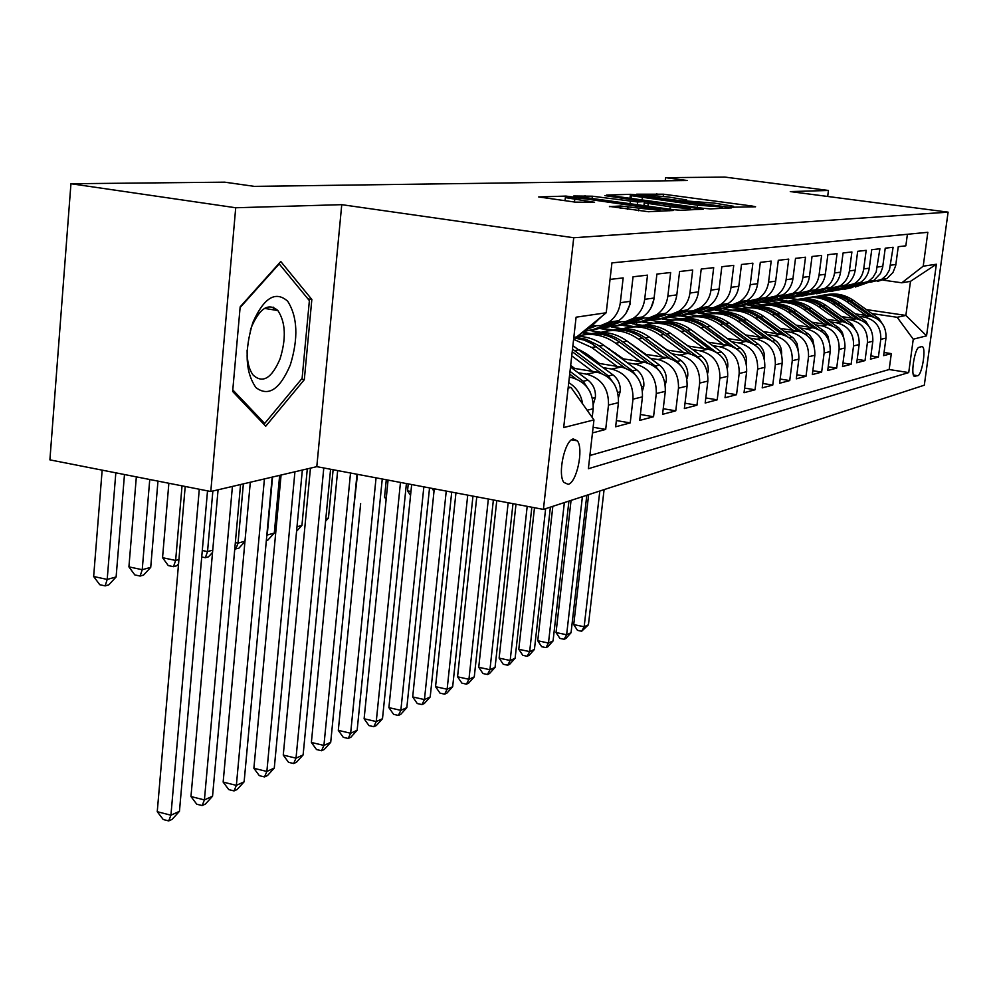 <?xml version="1.0" encoding="UTF-8"?>
<svg xmlns="http://www.w3.org/2000/svg" width="998" height="998" viewBox="0 0 998 998"><rect width="100%" height="100%" fill="white"/><g stroke="black" fill="none" stroke-linecap="round" stroke-linejoin="round"><path stroke-width="1.5" d="M732.644 207.21L755.586 206.798L752.243 206.05L663.495 194.211L636.612 194.211L668.223 196.955L686.724 199.999L683.006 200.423L685.451 200.885L714.568 203.143L733.605 206.299L730.099 206.736L732.644 207.21L732.707 206.561M273.826 309.904L273.29 307.197M568.161 484.342C576.744 482.658 583.867 449 577.38 440.842L573.289 438.958C564.806 440.118 557.395 473.988 563.82 482.371L568.161 484.342M609.466 206.411L648.45 211.738L673.238 210.503L565.941 196.082L538.683 196.943L575.222 202.12L594.571 202.282L565.367 197.604C566.54 196.955 573.601 197.429 586.55 199.026L659.928 209.555C658.73 210.191 651.682 209.705 638.807 208.108L620.457 205.987L609.441 206.673M341.753 204.665L235.715 207.759L70.945 183.732L49.9 459.866L210.79 491.503L316.803 466.652L543.411 509.404L573.725 237.749L341.753 204.665L316.803 466.652M827.679 196.456L828.452 190.468L790.279 191.591L948.1 212.15L573.725 237.749M828.452 190.468L724.847 177.083L665.591 177.681L665.229 180.8M70.945 183.732L224.7 182.172L254.415 186.377L687.235 180.513L665.591 177.681M703.128 208.27L710.239 208.894L731.621 207.896L728.253 207.135L637.348 194.947L630.437 194.323L606.572 195.072L703.128 208.27M703.228 209.206L680.399 210.266L673.001 209.63L573.763 195.97L592.35 196.207L637.622 201.983L644.708 201.633L604.875 195.596L703.228 209.206M592.463 432.932L605.686 429.427L593.124 427.244M578.141 372.753L586.562 374.15C601.52 378.267 608.83 388.571 608.493 405.063L618.448 402.668L615.641 426.782L630.212 422.915L616.365 420.545M603.366 367.676L611.549 369.023C626.195 373.027 633.343 383.07 632.994 399.15L642.45 396.867L639.681 420.408L653.553 416.727L640.379 414.482M627.368 362.848L635.327 364.133C649.673 368.037 656.659 377.83 656.297 393.524L665.304 391.353L662.56 414.332L675.771 410.827L663.233 408.718M650.222 358.245L657.981 359.492C672.028 363.284 678.865 372.84 678.49 388.172L687.086 386.101L684.366 408.544L696.966 405.2L685.015 403.204M672.028 353.853L679.576 355.051C693.348 358.756 700.035 368.087 699.66 383.07L707.856 381.086L705.174 403.017L717.2 399.824L705.798 397.94M692.837 349.662L700.197 350.822C713.695 354.427 720.257 363.546 719.857 378.192L727.692 376.296L725.035 397.753L736.536 394.697L725.633 392.9M712.722 345.657L719.895 346.78C733.143 350.298 739.568 359.205 739.169 373.526L746.654 371.718L744.034 392.701L755.037 389.781L744.608 388.085M731.746 341.815L738.745 342.913C751.744 346.343 758.043 355.063 757.632 369.073L764.805 367.339L762.21 387.885L772.751 385.078L762.771 383.469M749.96 338.147L756.796 339.208C769.558 342.551 775.72 351.084 775.321 364.806L782.183 363.147L779.625 383.257L789.73 380.575L780.162 379.04M767.412 334.629L774.099 335.652C786.624 338.921 792.674 347.279 792.262 360.715L798.849 359.118L796.317 378.828L806.01 376.258L796.841 374.786M784.154 331.249L790.69 332.247C802.991 335.44 808.941 343.624 808.517 356.785L814.842 355.263L812.335 374.574L821.641 372.104L812.846 370.707M800.234 328.005L806.634 328.978C818.709 332.109 824.548 340.118 824.123 353.018L830.199 351.558L827.729 370.495L836.673 368.112L828.215 366.79M815.69 324.886L821.94 325.835C833.817 328.891 839.543 336.75 839.118 349.4L844.957 347.99L842.512 366.565L851.119 364.282L842.986 363.01M830.536 321.892L836.661 322.816C848.337 325.81 853.964 333.507 853.54 345.919L859.153 344.572L856.746 362.785L865.017 360.59L857.195 359.38M844.832 319.011L850.832 319.896C862.309 322.841 867.836 330.4 867.412 342.576L872.826 341.266L870.431 359.155L878.402 357.034L880.772 339.345C881.197 327.394 875.77 319.984 864.48 317.102L858.604 316.229M870.867 355.874L878.402 357.034M907.407 234.281L905.847 245.832L898.262 246.693L895.668 265.718L892.923 272.579L886.898 278.579L877.267 281.424M870.58 282.222L881.671 279.39L886.286 275.361L889.443 270.034L893.11 247.279L885.238 248.178L882.619 267.551L880.473 273.464L873.699 280.65L863.869 283.544M856.92 284.368L868.285 281.498L872.976 277.382L876.182 271.955L879.899 248.776L871.728 249.712L869.283 268.175C868.297 274.487 865.204 279.365 860.014 282.796L849.947 285.752M842.736 286.601L854.388 283.682C859.615 280.226 862.721 275.311 863.707 268.949L866.177 250.336L857.681 251.309L855.199 270.134C854.213 276.571 851.069 281.536 845.793 285.029L835.488 288.035M827.991 288.909L839.942 285.952C845.256 282.422 848.412 277.419 849.41 270.932L851.905 251.958L843.073 252.956L840.565 272.155C839.555 278.729 836.374 283.794 830.997 287.349L820.443 290.406M812.646 291.316L824.909 288.31C830.324 284.717 833.53 279.615 834.54 272.99L837.06 253.642L827.866 254.69L825.334 274.275C824.311 280.974 821.067 286.139 815.603 289.769L804.8 292.888M796.666 293.811L809.278 290.767C814.78 287.1 818.036 281.898 819.059 275.136L821.604 255.401L812.035 256.486L809.465 276.471C808.43 283.307 805.136 288.584 799.573 292.289L788.495 295.458M780.024 296.418L792.973 293.325C798.575 289.582 801.893 284.268 802.928 277.382L805.511 257.222L795.518 258.357L792.923 278.766C791.876 285.74 788.532 291.129 782.869 294.909L771.504 298.14M762.672 299.138L775.982 295.982C781.684 292.177 785.064 286.75 786.112 279.714L788.719 259.131L778.303 260.303L775.671 281.162C774.61 288.285 771.205 293.786 765.441 297.641L753.777 300.934M744.545 301.957L758.255 298.776C764.056 294.884 767.487 289.333 768.56 282.147L771.192 261.114L760.314 262.349L757.644 283.657C756.571 290.942 753.103 296.556 747.24 300.498L735.264 303.866M725.621 304.914L732.931 304.54L739.73 301.683C745.643 297.703 749.136 292.04 750.222 284.692L752.891 263.185L741.502 264.482L738.807 286.276C737.722 293.724 734.191 299.462 728.216 303.479L715.915 306.91M705.823 307.995L713.358 307.658L720.369 304.714C726.394 300.66 729.95 294.872 731.035 287.349L733.742 265.368L721.828 266.716L719.109 289.008C717.999 296.631 714.406 302.494 708.318 306.611L695.668 310.104M685.09 311.226L692.874 310.927L700.097 307.895C706.235 303.741 709.852 297.828 710.963 290.131L713.695 267.639L701.22 269.048L698.463 291.865C697.34 299.662 693.685 305.675 687.472 309.879L674.461 313.447M663.358 314.607L671.392 314.345L678.865 311.239C685.115 306.985 688.807 300.922 689.93 293.05L692.699 270.021L679.601 271.506L676.819 294.872C675.683 302.856 671.953 309.006 665.629 313.31L652.218 316.952M640.566 318.137L648.937 317.925L656.584 314.732C662.971 310.378 666.726 304.178 667.862 296.107L670.656 272.516L656.909 274.076L654.089 298.028C652.942 306.211 649.149 312.499 642.687 316.915L628.865 320.62M616.614 321.855L625.384 321.668L633.194 318.399C639.706 313.946 643.535 307.596 644.683 299.325L647.515 275.149L633.056 276.783L630.212 301.334C629.052 309.729 625.172 316.179 618.585 320.695L604.314 324.487M591.427 325.747L600.634 325.61L608.593 322.267C615.242 317.701 619.147 311.189 620.307 302.706L623.164 277.906L610.04 279.403M592.201 417.414L593.186 408.768C593.511 392.014 586.1 381.548 570.943 377.356L569.359 377.094M618.448 402.668C618.785 386.338 611.537 376.134 596.717 372.067L571.754 367.963M642.45 396.867C642.812 380.949 635.726 370.994 621.205 367.039L597.303 363.147M665.304 391.353C665.678 375.809 658.742 366.104 644.521 362.249L621.592 358.556M584.803 352.606L582.782 352.282M590.779 356.922L588.483 356.548M687.086 386.101C687.46 370.919 680.673 361.451 666.739 357.696L644.733 354.165M609.279 348.489L607.757 348.252M614.893 352.568L613.196 352.294M707.856 381.086C708.231 366.241 701.594 356.997 687.934 353.342L666.776 349.974M632.582 344.547L631.534 344.385M637.884 348.414L636.724 348.227M727.692 376.296C728.078 361.787 721.579 352.756 708.181 349.188L687.834 345.969M601.058 332.297L589.781 330.525M659.803 344.435L659.142 344.335M591.178 333.594L582.483 332.209M746.654 371.718C747.053 357.534 740.678 348.689 727.542 345.208L707.931 342.139M622.128 328.716L611.737 327.094M612.884 329.989L601.145 328.142M764.805 367.339C765.204 353.454 758.954 344.809 746.067 341.403L727.168 338.472M642.038 325.248L632.433 323.751M633.718 326.546L623.039 324.874M782.183 363.147C782.594 349.55 776.469 341.079 763.807 337.761L745.581 334.954M661.425 321.967L651.831 320.483M653.628 323.24L643.822 321.718M798.849 359.118C799.261 345.795 793.248 337.511 780.823 334.268L763.221 331.573M680.187 318.836L669.633 317.214M672.839 320.084L663.533 318.649M814.842 355.263C815.254 342.202 809.353 334.093 797.14 330.924L780.137 328.33M698.313 315.855L687.959 314.283M691.177 317.04L682.22 315.667M830.199 351.558C830.61 338.759 824.822 330.812 812.821 327.706L796.367 325.211M715.691 312.985L706.122 311.538M742.624 319.248L741.888 319.135M708.755 314.108L699.835 312.748M844.957 347.99C845.381 335.44 839.692 327.643 827.903 324.612L811.973 322.204M732.32 310.203L723.438 308.869M760.601 316.566L759.703 316.428M725.758 311.301L716.938 309.979M859.153 344.572C859.577 332.247 853.989 324.612 842.399 321.63L826.968 319.323M748.425 307.546L739.917 306.274M777.692 313.958L776.768 313.809M742.188 308.619L733.567 307.322M872.826 341.266C873.238 329.178 867.749 321.68 856.359 318.774L841.401 316.541M763.882 304.976L755.586 303.741M758.043 306.037L749.323 304.739M921.74 346.593L919.096 347.304C915.029 347.628 910.563 373.614 914.106 376.246L917.761 375.71C921.828 375.148 926.194 349.45 922.663 346.867L921.74 346.593M543.411 509.404L924.31 385.191L948.1 212.15M568.124 388.11L571.018 387.486L593.96 419.909L588.371 468.711L908.716 372.578L913.257 339.195L897.165 317.289L871.865 313.547M593.96 419.909L563.683 427.556L576.096 317.189L606.223 312.761L611.936 262.873L927.828 232.297L923.212 266.179L936.374 264.245L926.556 335.839L913.257 339.195M660.339 314.145L663.296 314.595M681.946 310.752L684.84 311.189M702.555 307.509L705.399 307.945M722.265 304.415L725.047 304.839M741.102 301.458L743.834 301.87M759.154 298.627L761.836 299.026M776.444 295.919L779.076 296.306M793.023 293.312L795.618 293.686M773.363 303.554L764.156 302.194M589.88 455.512L889.168 369.522L891.314 353.616L883.629 355.65L885.987 338.085C886.411 326.221 881.009 318.861 869.794 316.004L855.298 313.859M778.814 302.519L770.406 301.271M867.412 342.576L865.017 360.59M853.54 345.919L851.119 364.282M839.118 349.4L836.673 368.112M824.123 353.018L821.641 372.104M808.517 356.785L806.01 376.258M792.262 360.715L789.73 380.575M775.321 364.806L772.751 385.078M757.632 369.073L755.037 389.781M739.169 373.526L736.536 394.697M719.857 378.192L717.2 399.824M699.66 383.07L696.966 405.2M678.49 388.172L675.771 410.827M656.297 393.524L653.553 416.727M632.994 399.15L630.212 422.915M608.493 405.063L605.686 429.427M571.018 387.486L568.249 387.012M788.158 301.171L778.078 299.674M897.165 317.289L905.872 315.418L910.488 281.349L901.818 282.796L923.212 266.179M789.406 298.252L797.452 299.437M866.326 309.592L905.872 315.418L926.556 335.839M883.617 280.213L901.818 282.796M235.715 207.759L210.79 491.503M606.223 312.761L576.707 336.937L573.813 337.424M777.03 299.999L786.125 301.346M884.053 352.494L891.314 353.616M889.168 369.522L908.716 372.578M761.686 302.307L771.803 303.816M747.302 304.926L756.833 306.349M731.871 307.571L740.878 308.931M715.454 310.266L724.348 311.613M698.113 313.01L707.208 314.395M680.399 315.929L689.443 317.314M661.961 318.961L671.068 320.358M642.425 322.055L652.043 323.552M621.766 325.248L631.946 326.833M599.973 328.542L611.075 330.288M581.871 332.708L589.331 333.893M588.957 326.895L593.224 324.674L600.472 317.476M568.735 382.621C576.47 387.399 581.098 394.484 582.62 403.878M910.488 281.349L936.374 264.245M232.646 391.466L265.73 426.221L304.315 379.677L311.838 299.475L280.775 261.513L240.169 306.835L232.646 391.466M307.908 298.851L311.838 299.475M301.446 379.178L304.315 379.677M722.465 207.023L640.13 195.758L631.347 195.708L697.527 205.176L722.465 207.023L722.303 208.333M670.282 206.748C682.57 208.27 689.319 208.744 690.541 208.17L658.855 203.355L644.957 202.968L670.282 206.748L669.982 209.218M884.116 326.633L878.989 318.636L853.564 300.473C845.244 294.759 836.224 292.813 826.506 294.635M866.114 315.468L846.853 301.683C837.709 295.445 827.891 293.662 817.387 296.306M873.4 316.927L851.032 300.934C842.836 295.296 833.954 293.312 824.36 294.984M822.202 295.346C831.983 293.512 841.052 295.47 849.423 301.221L870.194 316.067M599.823 491.004L584.154 626.756L588.433 624.798L604.089 489.619M588.433 624.798L581.659 631.235L577.493 630.374L573.725 624.598L588.633 494.659M573.725 624.598L584.154 626.756L581.659 631.235M859.128 284.393L848.637 288.085L837.871 290.044M869.283 282.097L855.348 287L863.395 283.682M844.77 289.195L852.803 287.412M861.074 284.193L848.637 288.085M865.503 282.945L868.297 281.96M290.293 364.981C298.489 338.185 297.616 316.927 287.661 301.196C275.548 290.543 263.946 297.654 252.856 322.529C244.31 350.548 245.333 372.242 255.937 387.598C268.412 397.029 279.852 389.494 290.293 364.981M247.117 350.036C246.955 361.151 248.964 369.497 253.155 375.086C262.699 383.756 271.656 378.392 280.014 358.981C286.351 338.497 285.653 322.366 277.893 310.565C268.649 302.519 259.867 307.945 251.546 326.845L250.348 330.4M273.053 307.122L273.614 309.867M240.094 307.584L279.215 263.909L309.38 300.635L302.107 378.379L264.67 423.464L232.784 389.906M262.761 423.115L264.67 423.464M871.167 330.126L865.852 321.418L840.004 302.918C831.534 297.08 822.352 295.096 812.472 296.967M852.641 318.212L833.031 304.165C823.712 297.791 813.707 295.969 803.016 298.701M860.288 319.797L837.372 303.392C829.039 297.629 819.994 295.608 810.251 297.317M808.018 297.703C817.948 295.82 827.18 297.816 835.7 303.691L856.87 318.849M582.395 496.692L566.627 634.753L571.056 632.72L586.812 495.245M571.056 632.72L565.903 638.471L564.12 639.281L559.903 638.396L556.048 632.545L571.056 500.385M556.048 632.545L566.627 634.753L564.12 639.281M857.706 333.756L852.217 324.3L825.932 305.438C817.312 299.487 807.968 297.466 797.913 299.375M838.644 321.069L818.697 306.735C809.191 300.223 798.999 298.377 788.108 301.184M846.703 322.803L823.2 305.937C814.717 300.061 805.523 298.003 795.606 299.737M793.298 300.136C803.402 298.215 812.796 300.248 821.466 306.249L843.048 321.743M564.357 502.58L548.476 643.024L553.067 640.928L568.922 501.083M553.067 640.928L547.815 646.779L545.968 647.627L541.689 646.716L537.747 640.766L552.842 506.323M537.747 640.766L548.476 643.024L545.968 647.627M843.709 337.536L842.399 332.534L839.38 328.379L811.324 308.07C802.542 301.982 793.036 299.924 782.806 301.883M824.111 324.038L803.802 309.417C794.109 302.756 783.704 300.872 772.614 303.766M832.619 325.947L808.48 308.582C799.847 302.594 790.491 300.485 780.411 302.257M778.003 302.681C788.283 300.71 797.851 302.781 806.683 308.906L828.689 324.749M545.644 508.681L529.664 651.607L534.429 649.424L550.385 507.134M534.429 649.424L529.077 655.387L527.169 656.26L522.815 655.337L518.785 649.286L534.491 507.72M518.785 649.286L529.664 651.607L527.169 656.26M829.126 341.453L827.903 336.064L824.747 331.573L796.142 310.79C787.197 304.59 777.517 302.481 767.1 304.477M808.991 327.119L788.32 312.199C778.428 305.388 767.811 303.467 756.509 306.448M818.036 329.253L793.185 311.326C784.403 305.213 774.872 303.068 764.618 304.877M762.11 305.313C772.577 303.292 782.32 305.413 791.314 311.663L813.769 327.868M527.194 506.348L510.178 660.489L515.118 658.243L531.847 507.221M515.118 658.243L509.654 664.306L507.67 665.217L503.254 664.269L499.125 658.119L515.991 504.227M499.125 658.119L510.178 660.489L507.67 665.217M845.343 286.613L834.839 290.318L823.799 292.302M855.797 284.255L839.168 289.607L854.787 284.118M830.96 291.428L839.168 289.607M847.552 286.339L834.839 290.318M831.06 288.909L820.518 292.626L809.191 294.659M837.933 287.873L825.022 291.903L840.74 286.364M816.626 293.761L825.022 291.903M833.642 288.534L820.518 292.626M816.227 291.291L805.648 295.034L794.009 297.092M823.462 290.181L810.326 294.273L826.157 288.684M801.743 296.169L810.326 294.273M819.47 290.705L805.648 295.034M800.845 293.761L790.191 297.529L778.228 299.637M808.505 292.551L795.044 296.743L811 291.104M786.262 298.676L795.044 296.743M804.962 292.888L790.191 297.529M813.931 345.533L812.834 339.744L809.54 334.891L780.349 313.634C771.242 307.284 761.374 305.139 750.783 307.184M793.273 330.338L772.227 315.094C762.11 308.12 751.294 306.161 739.755 309.23M802.916 332.721L777.28 314.183C768.335 307.933 758.63 305.737 748.188 307.596M745.593 308.045C756.247 305.987 766.165 308.145 775.334 314.532L798.263 331.124M508.157 502.755L489.943 669.72L495.07 667.375L512.984 503.666M495.07 667.375L489.507 673.563L487.448 674.511L482.97 673.525L478.728 667.275L496.767 500.609M478.728 667.275L489.943 669.72L487.448 674.511M784.877 296.319L774.111 300.136L761.811 302.269M793.098 294.971L779.164 299.313L795.219 293.637M770.169 301.284L779.164 299.313M788.994 295.458L774.111 300.136M434.018 491.303L432.034 488.396M798.101 349.787L797.128 343.574L793.709 338.359L763.932 316.578C754.638 310.104 744.595 307.908 733.804 310.004M776.918 333.669L755.461 318.1C745.132 310.952 734.079 308.968 722.327 312.137M787.272 336.401L760.726 317.152C751.606 310.777 741.726 308.532 731.097 310.428M728.39 310.902C739.244 308.781 749.348 310.989 758.705 317.514L782.133 334.517M488.346 499.012L468.948 679.289L474.275 676.869L493.374 499.961M474.275 676.869L468.586 683.168L466.453 684.154L461.899 683.143L457.558 676.794L476.77 496.829M457.558 676.794L468.948 679.289L466.453 684.154M768.31 298.951L757.37 302.843L744.708 305.014M777.467 297.342L762.634 301.995L778.777 296.256M753.428 304.003L762.634 301.995M772.39 298.14L757.37 302.843M410.951 491.49L407.533 490.841L408.244 483.905M407.533 490.841L410.565 495.37M781.584 354.215C781.945 348.539 779.925 343.973 775.533 340.53L746.816 319.647C737.335 313.023 727.105 310.79 716.115 312.935M759.865 337.162L737.996 321.244C727.43 313.921 716.152 311.887 704.151 315.168M771.167 340.38L743.485 320.246C734.191 313.734 724.124 311.438 713.308 313.372M710.476 313.859C721.542 311.7 731.833 313.958 741.377 320.632L765.316 338.06M467.725 495.12L447.129 689.244L452.668 686.724L472.965 496.118M452.668 686.724L446.855 693.148L444.634 694.171L440.018 693.136L435.552 686.674L455.949 492.9M435.552 686.674L447.129 689.244L444.634 694.171M751.182 301.658L739.93 305.662L726.893 307.871M763.008 299.163L748.737 304.24L745.406 304.777L756.571 300.81M735.975 306.835L745.406 304.777M755.087 300.922L739.93 305.662M386.326 497.453L384.554 497.116L386.288 479.764M384.554 497.116L386.126 499.462M764.306 358.681L764.406 358.307C764.817 352.456 762.759 347.753 758.243 344.185L728.989 322.853C719.321 316.079 708.879 313.784 697.677 315.992M742.075 340.792L719.783 324.512C708.979 317.002 697.452 314.944 685.214 318.325M755.199 345.146L725.521 323.477C716.028 316.815 705.773 314.47 694.758 316.441M691.814 316.965C703.079 314.744 713.57 317.052 723.3 323.876L747.801 341.753M446.243 491.078L424.449 699.586L430.2 696.966L451.707 492.101M430.2 696.966L424.275 703.528L421.967 704.588L417.264 703.528L412.685 696.941L434.267 488.808M412.685 696.941L424.449 699.586L421.967 704.588M733.617 304.365L721.741 308.607L708.306 310.852M745.219 302.032L730.923 307.11L727.455 307.671L738.745 303.654M717.787 309.779L727.455 307.671M737.06 303.829L721.741 308.607M360.652 503.641L338.31 730.361L350.647 733.243L357.147 730.274L382.259 479.003M746.242 363.334L746.492 362.436C746.903 356.461 744.807 351.658 740.204 348.003L710.389 326.196C700.521 319.26 689.868 316.915 678.453 319.173M723.513 344.584L700.783 327.918C689.718 320.221 677.941 318.113 665.441 321.618M738.582 350.398L706.759 326.845C697.091 320.021 686.636 317.626 675.396 319.647M672.328 320.183C683.805 317.913 694.521 320.271 704.451 327.257L729.526 345.62M423.851 486.849L400.847 710.351L406.835 707.619L429.539 487.922M406.835 707.619L400.772 714.319L398.377 715.429L393.599 714.331L388.896 707.632L411.663 484.541M388.896 707.632L400.847 710.351L398.377 715.429M727.367 368.225L727.779 366.74C728.191 360.64 726.057 355.725 721.367 351.995L690.965 329.689C680.885 322.579 670.02 320.183 658.381 322.504M704.126 348.539L680.923 331.486C669.608 323.577 657.557 321.443 644.783 325.074M688.046 346.007L674.66 336.276M720.643 355.612L687.173 330.363C677.293 323.377 666.639 320.919 655.187 323.003M651.981 323.564C663.695 321.219 674.623 323.639 684.765 330.8L710.451 349.662M400.472 482.433L376.258 721.566L382.496 718.71L406.411 483.556M382.496 718.71L376.308 725.558L373.801 726.706L368.961 725.583L364.12 718.76L388.072 480.1M364.12 718.76L376.258 721.566L373.801 726.706M707.632 373.377L708.218 371.244C708.63 365.006 706.447 359.979 701.669 356.161L670.656 333.332C660.364 326.047 649.274 323.589 637.398 325.972M683.842 352.693L660.165 335.216C648.563 327.094 636.237 324.911 623.176 328.679M667.45 350.086L652.018 339.071M701.631 360.977L697.814 356.972L666.701 334.043C656.622 326.895 645.731 324.375 634.067 326.496M630.711 327.082C642.65 324.687 653.815 327.157 664.181 334.492L690.504 353.903M376.059 477.83L350.647 733.243L348.202 738.47L343.275 737.31L338.31 730.361M357.147 730.274L350.822 737.273L348.202 738.47M686.948 378.828L687.747 375.959C688.171 369.572 685.938 364.432 681.048 360.528L649.424 337.149C638.895 329.677 627.58 327.169 615.454 329.614M662.61 357.034L638.421 339.12C626.532 330.762 613.92 328.542 600.571 332.446M645.893 354.352L628.815 342.364M681.597 366.565L677.031 361.376L645.269 337.898C634.978 330.563 623.875 327.98 611.961 330.163M608.443 330.775C620.644 328.305 632.033 330.837 642.637 338.372L669.658 358.357M350.523 473.015L323.926 745.431L330.712 742.337L357.01 474.237M330.712 742.337L324.225 749.486L321.506 750.733L316.503 749.535L311.376 742.462L337.661 470.582M311.376 742.462L323.926 745.431L321.506 750.733M665.267 384.604L666.315 380.899C666.726 374.362 664.443 369.098 659.466 365.093L627.168 341.141C616.415 333.482 604.85 330.899 592.475 333.419M640.367 361.575L615.654 343.212C603.74 334.792 591.066 332.434 577.655 336.164M623.301 358.831L604.688 345.957M660.476 372.404L655.237 365.992L622.827 341.927C612.298 334.405 600.958 331.76 588.808 333.993M585.127 334.642C597.577 332.097 609.229 334.692 620.057 342.426L647.827 363.035M323.789 467.962L296.019 758.156L303.118 754.925L330.588 469.247M303.118 754.925L296.481 762.235L293.637 763.532L288.534 762.31L283.257 755.087L310.453 468.137M283.257 755.087L296.019 758.156L293.637 763.532M642.487 390.742L643.822 386.076C644.246 379.39 641.914 373.988 636.824 369.884L603.852 345.333C595.769 339.432 586.936 336.451 577.355 336.401M617.014 366.353L591.752 347.504L573.601 339.308M599.598 363.522L587.41 354.402L579.476 349.824M638.233 378.529L632.395 370.819L597.727 345.034L585.851 339.22L574.935 337.237M573.763 337.848L583.917 340.044L591.914 343.724L624.948 367.963M294.934 471.78L266.865 771.454L274.275 768.073L302.344 470.033M274.275 768.073L267.476 775.546L264.507 776.918L259.318 775.646L253.879 768.285L281.074 475.023M253.879 768.285L266.865 771.454L264.507 776.918M618.56 397.279L620.22 391.515C620.644 384.654 618.249 379.128 613.046 374.911L572.889 345.657M592.488 371.368L571.754 355.824M574.711 368.449L570.669 365.418M614.78 384.966L608.393 375.897L572.503 349.125M572.216 351.658L600.946 373.165M264.42 478.928L236.364 785.364L244.123 781.821L272.18 477.106M244.123 781.821L237.15 789.48L234.043 790.915L228.767 789.605L223.153 782.095L250.311 482.234M223.153 782.095L236.364 785.364L234.043 790.915M593.348 404.265L595.407 397.229C595.818 390.206 593.373 384.529 588.059 380.201L570.494 367.014M590.043 391.727L583.156 381.236L570.008 371.356M569.696 374.113L575.746 378.666M232.422 486.425L204.415 799.922L212.549 796.217L240.568 484.517M212.549 796.217L205.401 804.064L202.132 805.561L196.768 804.213L190.967 796.541L218.075 489.793M190.967 796.541L204.415 799.922L202.132 805.561M199.288 489.245L170.932 815.204L179.453 811.312L207.522 490.854M179.453 811.312L172.118 819.358L168.699 820.917L163.235 819.52L157.247 811.698L185.204 486.475M157.247 811.698L170.932 815.204L168.699 820.917M716.077 306.922L702.754 311.675L688.894 313.958M726.656 305.014L712.347 310.116L708.73 310.702L720.207 306.611M698.8 312.861L708.73 310.702M724.249 304.714L702.754 311.675M353.392 511.138L357.496 474.324M696.23 310.116L682.919 314.881L668.61 317.214M707.27 308.145L692.936 313.26L689.156 313.871L701.008 309.642M678.964 316.067L689.156 313.871M704.713 307.833L682.919 314.881M325.822 518.785L328.454 518.062L333.12 469.721M325.598 521.168L328.454 518.062M675.471 313.472L662.173 318.237L647.49 320.608M686.986 311.413L672.664 316.541L668.697 317.177L681.372 312.636M658.231 319.422L668.697 317.177M678.178 313.285L662.173 318.237M684.291 311.601L685.252 311.251M297.005 526.782L301.945 525.41L307.297 468.885M296.581 531.235L301.945 525.41M653.752 316.977L640.454 321.743L625.496 324.163M665.766 314.832L647.303 320.645L663.907 314.682M636.537 322.94L647.303 320.645M656.821 316.703L640.454 321.743M272.554 477.019L267.202 535.053L274.3 533.082L279.652 475.36M274.3 533.082L267.788 540.143L266.341 540.542M266.853 534.978L266.74 536.263M630.986 320.645L617.7 325.423L602.443 327.893M643.523 318.424L629.214 323.564L624.873 324.263L641.527 318.275M613.795 326.62L624.873 324.263M634.603 320.221L617.7 325.423M243.362 483.868L238.023 543.137L244.972 541.215M244.934 541.64L238.772 548.301L234.779 548.925M235.341 542.588L238.023 543.137L235.802 549.137M607.108 324.487L593.835 329.29L583.169 331.648M653.89 299.462L650.871 308.07M620.195 322.179L605.911 327.332L601.357 328.068L618.049 322.055M589.955 330.475L601.357 328.068M616.876 321.892L615.616 322.342M611.674 323.776L598.451 328.542L593.835 329.29M212.861 491.016L207.534 551.595L212.736 550.16M212.537 552.418L208.457 556.834L205.351 557.707L201.733 556.959M202.295 550.509L207.534 551.595L205.351 557.707M630.249 300.934L630.424 303.567L625.958 313.272M595.706 326.134L585.315 329.889M592.126 325.859L588.745 327.082M587.41 328.18L593.373 326.022M182.035 485.851L175.636 560.452L178.929 559.529M178.555 563.795L176.746 565.754L173.49 566.677L168.263 565.567L162.549 557.695L168.862 483.257M162.549 557.695L175.636 560.452L173.49 566.677M601.457 316.665L600.01 318.137M149.75 479.502L142.227 569.708L150.723 567.351L157.971 481.111M150.723 567.351L143.537 575.097L140.132 576.058L134.817 574.923L128.917 566.876L136.339 476.857M128.917 566.876L142.227 569.708L140.132 576.058M115.83 472.827L107.198 579.426L116.117 576.956L124.476 474.524M116.117 576.956L108.745 584.89L105.164 585.888L99.763 584.716L93.65 576.507L102.158 470.145M93.65 576.507L107.198 579.426L105.164 585.888M569.297 377.693L570.943 377.356M586.562 374.15L596.717 372.067M611.549 369.023L621.205 367.039M635.327 364.133L644.521 362.249M657.981 359.492L666.739 357.696M679.576 355.051L687.934 353.342M700.197 350.822L708.181 349.188M719.895 346.78L727.542 345.208M738.745 342.913L746.067 341.403M756.796 339.208L763.807 337.761M774.099 335.652L780.823 334.268M790.69 332.247L797.14 330.924M806.634 328.978L812.821 327.706M821.94 325.835L827.903 324.612M836.661 322.816L842.399 321.63M850.832 319.896L856.359 318.774M864.48 317.102L869.794 316.004M890.715 265.206L895.867 264.482M620.307 302.706L630.212 301.334M644.683 299.325L654.089 298.028M667.862 296.107L676.819 294.872M689.93 293.05L698.463 291.865M710.963 290.131L719.109 289.008M731.035 287.349L738.807 286.276M750.222 284.692L757.644 283.657M768.56 282.147L775.671 281.162M786.112 279.714L792.923 278.766M802.928 277.382L809.465 276.471M819.059 275.136L825.334 274.275M834.54 272.99L840.565 272.155M849.41 270.932L855.199 270.134M863.707 268.949L869.283 268.175M877.467 267.04L882.831 266.291M880.772 339.345L885.987 338.085M587.111 410.228L593.186 408.768M913.444 375.023L917.761 375.71M914.28 376.396L915.104 376.52M685.663 200.91L685.738 200.274M656.572 195.62L656.796 193.612M663.246 196.332L663.495 194.211M752.13 206.948L752.243 206.05M629.963 198.402L630.437 194.323M728.141 208.058L728.253 207.135M642.076 200.037L642.338 197.754M697.253 207.472L697.527 205.176M719.708 208.445L719.857 207.135M584.816 197.654L585.053 195.558M592.076 198.639L592.35 196.207M630.062 203.792L630.337 201.347M637.298 204.777L637.622 201.983M643.91 205.675L644.359 201.746M699.723 209.368L699.835 208.407M647.914 206.224L648.201 203.754M620.195 208.27L620.457 205.987M627.73 209.293L628.041 206.648M638.495 210.765L638.807 208.108M574.474 202.02L574.761 199.388M590.878 202.519L590.978 201.596M565.804 197.317L565.941 196.082M573.301 197.592L573.401 196.731M669.359 210.778L669.483 209.78M851.032 300.934L853.564 300.473M846.853 301.683L849.423 301.221M877.442 318.961L878.989 318.636M837.372 303.392L840.004 302.918M833.031 304.165L835.7 303.691M864.118 321.78L865.852 321.418M823.2 305.937L825.932 305.438M818.697 306.735L821.466 306.249M850.296 324.712L852.217 324.3M808.48 308.582L811.324 308.07M803.802 309.417L806.683 308.906M835.937 327.743L838.058 327.294M793.185 311.326L796.142 310.79M788.32 312.199L791.314 311.663M821.005 330.912L823.35 330.413M777.28 314.183L780.349 313.634M772.227 315.094L775.334 314.532M805.473 334.193L808.043 333.644M760.726 317.152L763.932 316.578M755.461 318.1L758.705 317.514M789.293 337.623L792.125 337.025M743.485 320.246L746.816 319.647M737.996 321.244L741.377 320.632M772.44 341.191L775.533 340.53M725.521 323.477L728.989 322.853M719.783 324.512L723.3 323.876M754.875 344.896L758.243 344.185M706.759 326.845L710.389 326.196M700.783 327.918L704.451 327.257M736.686 348.751L740.204 348.003M687.173 330.363L690.965 329.689M680.923 331.486L684.765 330.8M717.687 352.768L721.367 351.995M707.283 371.755L708.131 371.555M666.701 334.043L670.656 333.332M660.165 335.216L664.181 334.492M697.814 356.972L701.669 356.161M686.487 376.558L687.659 376.283M645.269 337.898L649.424 337.149M638.421 339.12L642.637 338.372M677.031 361.376L681.048 360.528M664.693 381.585L666.227 381.224M622.827 341.927L627.168 341.141M615.654 343.212L620.057 342.426M655.237 365.992L659.466 365.093M641.814 386.85L643.735 386.413M599.287 346.156L603.852 345.333M591.752 347.504L596.38 346.68M632.395 370.819L636.824 369.884M617.774 392.401L620.12 391.852M574.574 350.597L579.364 349.737M608.393 375.897L613.046 374.911M592.488 398.227L595.307 397.578M583.156 381.236L588.059 380.201M571.58 439.806L577.38 440.842M881.671 279.39L886.898 278.579M868.285 281.498L873.699 280.65M854.388 283.682L860.014 282.796M839.942 285.952L845.793 285.029M824.909 288.31L830.997 287.349M809.278 290.767L815.603 289.769M792.973 293.325L799.573 292.289M775.982 295.982L782.869 294.909M758.255 298.776L765.441 297.641M739.73 301.683L747.24 300.498M720.369 304.714L728.216 303.479M700.097 307.895L708.318 306.611M678.865 311.239L687.472 309.879M656.584 314.732L665.629 313.31M633.194 318.399L642.687 316.915M608.593 322.267L618.585 320.695M591.315 324.974L593.224 324.674M921.441 346.68L922.663 346.867M733.48 207.31L733.58 206.436M686.599 201.022L686.711 200.149M722.502 208.32L722.664 206.998M631.023 198.54L631.347 195.708M644.234 205.725L644.708 201.696M690.342 209.805L690.516 208.32M644.296 205.725L644.608 203.081M659.74 211.227L659.915 209.73M565.03 200.723L565.367 197.604M264.52 308.382L277.893 310.565"/></g></svg>
